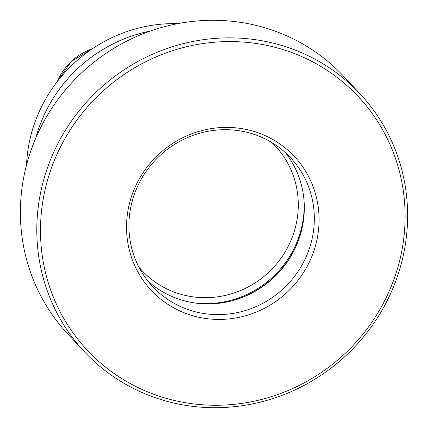 <?xml version="1.0" encoding="UTF-8"?>
<svg xmlns="http://www.w3.org/2000/svg" width="428" height="428" viewBox="0 0 428 428"><rect width="100%" height="100%" fill="white"/><g stroke="black" fill="none" stroke-linecap="round" stroke-linejoin="round"><path stroke-width="0.64" d="M147.901 281.036A94.369 90.757 136.9 0 0 218.173 303.356A94.369 90.757 -43.1 0 0 246.517 295.689A94.369 90.757 -43.1 0 0 293.314 251.948A94.369 90.757 -43.1 0 0 285.337 152.571M215.065 130.246A94.369 90.757 -43.1 0 1 290.564 157.713A94.369 90.757 -43.1 0 1 307.577 253.419A94.369 90.757 -43.1 0 1 228.178 314.061A94.369 90.757 136.9 0 1 152.678 286.594A94.369 90.757 136.9 0 1 135.665 190.883A94.369 90.757 136.9 0 1 215.065 130.246M215.99 127.967A98.001 94.251 136.9 0 0 126.768 233.923A98.001 94.251 136.9 0 0 229.606 318.855A98.001 94.251 -43.1 0 0 318.828 212.903A98.001 94.251 -43.1 0 0 215.99 127.967M209.907 42.666A185.597 178.492 -43.1 0 1 404.658 203.509A185.597 178.492 -43.1 0 1 235.689 404.16A185.597 178.492 136.9 0 1 40.938 243.318A185.597 178.492 136.9 0 1 209.907 42.666M209.099 38.969A188.743 181.52 -43.1 0 1 360.092 93.898A188.743 181.52 -43.1 0 1 394.124 285.321A188.743 181.52 -43.1 0 1 235.32 406.595A188.743 181.52 136.9 0 1 84.327 351.666A188.743 181.52 136.9 0 1 50.295 160.249A188.743 181.52 136.9 0 1 209.099 38.969M360.092 93.898L343.673 76.334A188.743 181.52 -43.1 0 0 192.68 21.405A188.743 181.52 136.9 0 0 33.876 142.679A188.743 181.52 136.9 0 0 67.908 334.102L84.327 351.666M150.362 31.035A144.782 139.239 136.9 0 0 35.738 138.18M177.748 23.647A144.782 139.239 -43.1 0 0 158.563 24.455A144.782 139.239 136.9 0 0 26.525 165.005M271.967 142.62A91.223 87.735 -43.1 0 1 292.645 236.235A91.223 87.735 -43.1 0 1 215.011 297.144A91.223 87.735 136.9 0 1 138.875 267.029M304.046 200.78A96.257 92.576 -43.1 0 1 216.301 303.051A96.257 92.576 136.9 0 1 194.74 302.954M300.274 235.02A96.257 92.576 -43.1 0 1 229.157 301.494M293.458 251.675A96.086 92.411 -43.1 0 1 246.234 295.812M92.352 48.776A56.764 54.591 136.9 0 0 57.347 81.497M57.282 81.582L71.337 61.381L92.443 48.717"/></g></svg>
